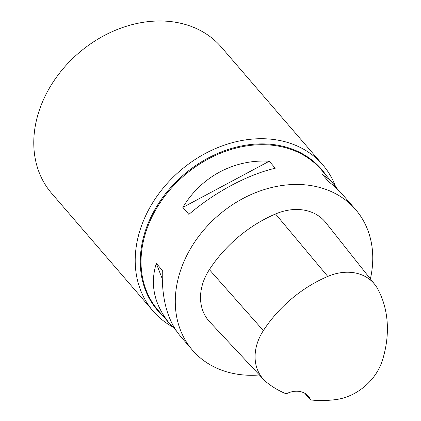 <?xml version="1.0" encoding="UTF-8"?>
<svg xmlns="http://www.w3.org/2000/svg" width="421" height="421" viewBox="0 0 421 421"><rect width="100%" height="100%" fill="white"/><g stroke="black" fill="none" stroke-linecap="round" stroke-linejoin="round"><path stroke-width="0.63" d="M259.394 374.979A107.687 85.205 -40.7 0 1 192.439 350.146A107.687 85.205 -40.7 0 1 185.677 257.799A107.687 85.205 -40.7 0 1 355.608 209.574A107.687 85.205 -40.7 0 1 370.385 278.913M355.608 209.574L340.463 192.15L334.237 186.182L328.485 181.504L322.47 174.52L328.28 178.709L333.543 183.966L321.355 169.816A107.687 85.205 139.3 0 0 151.423 218.041A107.687 85.205 139.3 0 0 158.185 310.388L170.373 324.538C154.381 305.341 149.692 284.943 156.296 263.341L162.317 270.324C161.559 298.715 167.49 320.555 180.114 335.842L192.439 350.146M269.251 161.232L275.266 168.216C247.716 174.599 214.489 192.36 188.871 214.394L182.856 207.411C201.059 176.778 234.292 159.012 269.251 161.232L182.856 207.411M176.125 330.601L170.373 324.538M333.543 183.966L337.531 189.203M310.687 399.95A21.539 17.04 -40.7 0 0 308.409 396.235A21.539 17.04 -40.7 0 0 286.206 393.845A117.359 92.857 -40.7 0 1 266.767 382.415A48.441 38.327 -40.7 0 1 263.635 379.51L209.653 321.818A51.688 40.895 -40.7 0 1 209.369 269.635A120.606 95.425 -40.7 0 1 275.539 213.968A51.688 40.895 -40.7 0 1 325.743 222.572L374.806 284.496A48.441 38.327 -40.7 0 1 377.742 288.953A117.359 92.857 -40.7 0 1 382.421 360.297A48.441 38.327 -40.7 0 1 335.832 399.592A117.359 92.857 -40.7 0 1 310.687 399.95L304.73 393.23M263.635 379.51A48.441 38.327 -40.7 0 1 263.367 330.601A117.359 92.857 -40.7 0 1 327.759 276.429A48.441 38.327 -40.7 0 1 374.806 284.496M162.238 278.755L156.296 263.341M335.458 186.324A111.991 88.61 139.3 0 0 322.749 164.832A111.991 88.61 139.3 0 0 146.019 214.989A111.991 88.61 139.3 0 0 153.049 311.03A111.991 88.61 139.3 0 0 172.331 326.728M322.749 164.832L221.33 47.11A111.991 88.61 139.3 0 0 78.643 53.072A111.991 88.61 139.3 0 0 51.63 193.302L153.049 311.03M263.367 330.601L209.369 269.635M327.759 276.429L275.539 213.968M163.006 315.982A108.144 85.568 -40.7 0 1 150.707 217.557A108.144 85.568 -40.7 0 1 237.302 146.882A108.144 85.568 -40.7 0 1 326.175 175.41"/></g></svg>
